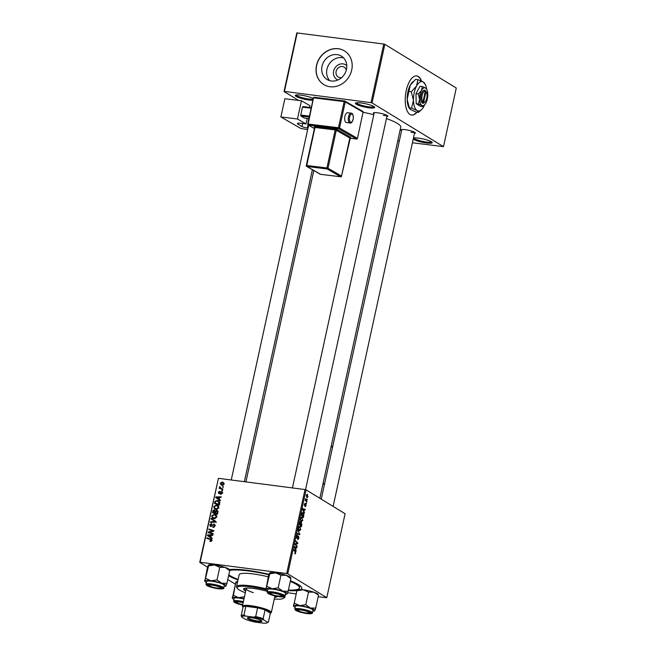 <?xml version="1.0" encoding="UTF-8"?>
<svg xmlns="http://www.w3.org/2000/svg" width="656" height="656" viewBox="0 0 656 656"><rect width="100%" height="100%" fill="white"/><g stroke="black" fill="none" stroke-linecap="round" stroke-linejoin="round"><path stroke-width="0.98" d="M312.912 100.245A9.873 1.706 12.3 0 1 308.886 99.999A9.873 1.706 12.3 0 1 298.841 97.646A9.873 1.706 12.3 0 1 295.479 95.21A9.873 1.706 12.3 0 1 300.948 95.145A9.873 1.706 12.3 0 1 313.297 98.474M296.25 94.972A9.053 1.566 -167.7 0 0 308.73 99.007A9.053 1.566 -167.7 0 0 313.15 99.146M361.103 102.959A9.873 1.706 12.3 0 1 374.633 107.166A9.873 1.706 12.3 0 1 369.041 107.814A9.873 1.706 12.3 0 1 358.996 105.46A9.873 1.706 12.3 0 1 355.634 103.025A9.873 1.706 12.3 0 1 361.103 102.959M356.397 102.787A9.053 1.566 -167.7 0 0 368.885 106.821A9.053 1.566 -167.7 0 0 374.035 106.633M413.436 138.104A9.873 1.706 12.3 0 1 418.635 138.162A9.873 1.706 12.3 0 1 432.165 142.368A9.873 1.706 12.3 0 1 426.572 143.016A9.873 1.706 12.3 0 1 413.231 139.031M413.936 137.99A9.053 1.566 -167.7 0 0 426.416 142.024A9.053 1.566 -167.7 0 0 431.574 141.835M421.611 81.147A19.754 8.659 97.4 0 0 416.708 75.907A19.754 8.659 97.4 0 0 406.228 90.635A19.754 8.659 97.4 0 0 411.624 115.079A19.754 8.659 97.4 0 0 417.003 112.176M421.275 81A19.754 8.659 97.4 0 0 416.56 75.891M329.763 80.672A13.71 12.095 121.5 0 1 326.959 69.241A13.71 12.095 121.5 0 1 343.654 57.958M346.778 65.625A8.544 7.536 -58.5 0 0 339.111 64.436A8.544 7.536 -58.5 0 0 333.642 71.102A8.544 7.536 -58.5 0 0 338.004 79.966M346.327 69.971A5.765 5.084 -58.5 0 0 344.261 67.183A5.765 5.084 -58.5 0 0 336.118 71.43A5.765 5.084 -58.5 0 0 338.242 77.006A5.765 5.084 -58.5 0 0 341.669 77.58M346.466 69.388A13.71 12.095 -58.5 0 0 341.399 56.113A13.71 12.095 -58.5 0 0 322.022 66.215A13.71 12.095 -58.5 0 0 327.09 79.499A13.71 12.095 -58.5 0 0 346.466 69.388M351.714 70.012A19.754 17.425 -58.5 0 0 344.416 50.873A19.754 17.425 -58.5 0 0 316.504 65.436A19.754 17.425 -58.5 0 0 323.802 84.575A19.754 17.425 -58.5 0 0 351.714 70.012M344.482 50.914A19.754 17.425 -58.5 0 0 316.635 65.518A19.754 17.425 -58.5 0 0 323.867 84.616M401.579 130.659A7.405 1.279 12.3 0 1 401.062 129.716A7.405 1.279 12.3 0 1 405.162 129.667A7.405 1.279 12.3 0 1 415.314 132.824A7.405 1.279 12.3 0 1 414.444 133.463M410.959 132.315A6.585 1.14 -167.7 0 0 414.608 132.266M374.01 113.783A7.405 1.279 12.3 0 1 373.485 112.848A7.405 1.279 12.3 0 1 377.585 112.799A7.405 1.279 12.3 0 1 387.737 115.948A7.405 1.279 12.3 0 1 386.876 116.596M383.383 115.44A6.585 1.14 -167.7 0 0 387.032 115.399M229.362 569.531A39.499 6.822 12.3 0 1 247.386 570.326A39.499 6.822 12.3 0 1 268.993 574.344M290.411 580.814A39.499 6.822 12.3 0 1 301.514 587.153A39.499 6.822 12.3 0 1 300.915 589.539M296.807 590.58A39.499 6.822 12.3 0 1 288.271 590.63M306.91 501.463L306.787 502.045L305.253 500.331L305.663 498.593L306.91 501.463L306.172 501.364M306.549 503.127L306.426 503.701L306.188 503.078M303.753 515.96L303.392 517.6L301.284 515.247L301.768 513.172L302.949 512.516L303.892 515.034L303.449 515.919M302.834 520.323L301.416 521.618L300.563 520.233L300.571 518.371L302.014 517.084L302.531 520.282M300.825 529.54L299.407 530.827L298.554 529.441L298.562 527.588L300.005 526.301L300.522 529.499M297.521 535.952L296.865 536.756L296.988 537.92L298.587 536.28L298.882 538.437L297.726 539.675L298.619 538.232L298.48 536.87L296.873 538.502L296.602 536.575L297.676 535.403L297.57 535.993L296.832 535.845M298.48 536.87L297.775 536.838M296.569 538.035L297.521 538.158L296.873 538.502M296.528 537.854L297.242 537.83M294.938 553.885L295.167 551.835L293.667 550.171L293.798 549.58L295.348 551.311L295.692 553.065L295.102 553.943M294.806 553.254L295.43 552.86M318.201 596.73L326.778 597.69L345.089 513.73L306.073 489.86L287.763 573.811L286.697 573.516L305.007 489.565L306.073 489.86M326.778 597.69L287.763 573.811M296.184 550.679L296.045 551.302L294.29 547.309L294.446 546.604L296.93 547.26L296.799 547.842L296.127 547.637L295.7 549.613L296.184 550.679L295.749 550.622M297.176 546.104L297.053 546.686L294.946 544.324L295.077 543.717L297.389 543.332L295.594 541.364L295.717 540.774L297.824 543.127L297.693 543.734L295.389 544.136L297.176 546.104L296.446 546.013M299.833 533.918L299.677 534.656L297.176 534.091L297.299 533.508L299.448 533.992L298.045 530.081L299.382 533.861M301.867 524.595L301.383 526.817L299.275 524.464L299.792 522.299L300.481 521.856L300.874 522.963L301.498 522.561L301.571 524.554M299.792 522.299L300.169 521.815M300.612 522.93L301.235 522.529M304.458 512.73L304.318 513.353L302.564 509.368L302.719 508.662L305.196 509.318L305.073 509.892L304.4 509.696L303.974 511.664L304.458 512.73L304.023 512.672M305.163 506.686L305.737 504.587L304.581 505.76L304.359 504.259L305.155 503.259L304.663 505.161L305.844 503.997L306.032 505.661L305.319 506.744M305.229 506.071L305.827 505.505M305.737 504.587L305.188 504.571M305.065 503.849L304.335 504.382M307.393 499.241L307.27 499.815L307.033 499.191M307.992 496.666L307.024 497.625L306.352 495.141L307.344 494.23L307.754 496.633M217.669 510.934L216.619 510.294L217.866 512.098L217.382 514.312L212.454 512.713L213.011 510.532L214.348 509.925L215.43 510.852L217.202 510.491M219.826 502.553L219.391 505.104L214.463 503.496L214.988 501.414L217.284 500.454L218.637 500.913L219.826 502.553M219.071 493.656L218.276 492.312L219.694 491.147L218.735 492.394L219.432 493.05L221.285 491.647L222.064 493.148L220.506 494.362L221.605 493.058L221.195 492.23L218.669 493.525M222.023 493.32L221.195 492.23M218.735 492.394L219.785 493.476M221.843 490.401L222.548 490.631L222.425 491.205L221.712 490.991L221.843 490.401L222.507 490.803M221.482 488.474L222.909 488.958L222.786 489.54L219.202 488.376L219.325 487.793L220.063 488.039L219.653 486.621L220.572 488.08L222.835 489.294M211.568 539.609L210.592 539.011L211.732 540.552L209.895 541.43L209.953 540.839L211.142 540.437L210.338 539.552L206.845 538.42L206.976 537.83L211.207 539.281M211.675 540.765L210.338 539.552M210.929 537.313L212.183 538.174L212.044 538.797L207.468 535.558L207.624 534.853L212.929 534.763L212.798 535.337L211.355 535.345L210.929 537.313M207.55 567.161L199.736 562.381L218.44 478.322L200.137 562.274L286.697 573.516M218.44 478.322L305.007 489.565M222.113 482.053L223.196 482.414L224.032 484.153L222.245 485.333L221.088 484.948L220.26 483.201L222.113 482.053L223.762 482.923M222.696 486.506L223.393 486.736L223.27 487.318L222.564 487.096L222.696 486.506L223.36 486.916M211.224 518.33L215.832 521.422L215.676 522.16L210.355 522.34L210.478 521.758L215.037 521.602L211.093 518.953L211.224 518.33M214.742 524.57L213.79 523.996L214.922 525.932L212.806 527.416L214.332 525.809L213.717 524.579L210.765 526.563L209.74 524.833L211.585 523.406L211.626 524.005L210.338 524.931L210.863 525.981L214.332 524.177M215.324 525.481L213.717 524.579M210.765 526.563L210.232 526.383M210.174 532.606L213.175 533.607L213.052 534.189L208.124 532.574L208.255 531.967L212.962 530.95L208.772 529.605L208.895 529.023L213.823 530.63L213.692 531.237L208.993 532.27L213.102 533.951M219.202 499.372L220.457 500.233L220.318 500.856L215.742 497.609L215.898 496.912L221.195 496.813L221.072 497.396L219.629 497.396L219.202 499.372M216.414 505.005L217.718 505.448L218.866 507.81L216.234 509.425L214.791 508.958L213.708 506.629L216.414 505.005L218.333 505.948M214.405 514.222L215.709 514.665L216.857 517.026L214.225 518.642L212.782 518.174L211.699 515.846L214.405 514.222L216.324 515.165M235.127 584.037L227.78 579.543M287.631 592.762L295.84 593.828M412.419 142.77L443.489 146.649L456.264 88.035L384.842 44.337L372.067 102.943L371.001 102.648L383.785 44.042L384.842 44.337M443.489 146.649L372.067 102.943M298.595 100.425L284.04 91.52L296.815 32.907L383.785 44.042M297.217 32.8L284.442 91.405L371.001 102.648M397.757 140.868L399.315 141.073M319.833 498.281L400.75 127.149A37.859 6.535 -167.7 0 0 386.433 118.588M373.797 114.767A37.859 6.535 -167.7 0 0 363.137 112.266L363.03 112.299M238.005 579.978A39.499 6.822 12.3 0 1 228.6 575.788M221.835 485.251L221.548 484.546M220.703 483.464L220.26 483.201M222.753 482.873L223.434 482.865M223.975 484.341L221.982 482.636L220.719 483.283L222.835 485.325M221.318 484.407L222.31 484.751L223.565 484.087M223.122 485.243L222.31 484.751M211.371 522.299L210.478 521.758M215.709 522.004L215.037 521.602M216.365 522.414L211.093 518.953M212.413 519.765L212.536 519.208M213.758 527.375L212.872 526.834M213.831 527.35L213.036 526.858M214.233 527.137L213.659 526.784M214.865 526.145L214.332 525.809M211.076 526.571L211.011 526.145M210.297 525.177L209.74 524.833M211.921 526.161L211.363 525.825M214.34 524.882L214.856 524.784M209.518 533.033L208.255 531.967M213.503 531.278L212.962 530.95M210.166 530.073L208.895 529.023M210.215 529.835L213.749 530.983M211.494 533.418L208.993 532.27M212.068 538.691L207.468 535.558M208.797 536.37L208.903 535.862M208.485 535.378L207.624 534.853M209.043 535.952L210.396 536.92L210.74 535.345L208.091 535.362L208.846 535.821M210.945 537.256L210.396 536.92M211.281 535.681L210.74 535.345M211.011 541.487L209.953 540.839M211.158 541.421L210.387 540.954M208.247 538.871L206.976 537.83M208.296 538.642L211.65 539.732M220.596 488.835L219.325 487.793M220.646 488.605L220.063 488.039M221.392 488.851L220.752 487.81M219.998 487.342L219.432 486.998M220.17 486.941L219.653 486.621M220.572 488.08L222.802 489.286M221.293 494.255L220.49 493.763M218.71 492.582L218.276 492.312M219.924 493.353L219.432 493.05M221.154 492.23L220.539 491.852M221.859 492.656L222.605 492.459M220.342 500.741L215.742 497.609M217.07 498.421L217.177 497.912M216.751 497.428L215.898 496.912M217.316 498.011L218.669 498.97L219.014 497.404L216.365 497.412L217.12 497.871M219.219 499.306L218.669 498.97M219.555 497.732L219.014 497.404M215.504 501.733L214.988 501.414M217.956 501.241L218.612 501.266L217.284 500.454M218.612 501.266L219.268 501.405M219.785 502.332L217.128 501.028L215.594 501.545L215.168 503.103L218.94 504.325L218.317 501.43M215.168 503.103L219.44 504.874M219.489 504.661L218.94 504.325M219.653 503.923L219.104 503.587M215.537 509.286L214.127 508.375M215.447 509.179L215.037 508.367M214.274 506.973L213.708 506.629M217.038 505.792L217.735 505.817M218.85 506.883L216.234 505.579L214.307 506.727L214.619 507.974L216.841 509.441M214.619 507.974L216.382 508.859L218.276 507.695L217.374 505.973M217.243 509.384L216.382 508.859M218.817 508.023L218.276 507.695M213.52 510.844L213.011 510.532M214.34 511.344L215.668 510.729M216.751 511.655L217.94 511.098M217.833 512.238L216.48 510.868L215.266 513L217.431 514.083M215.652 511.377L214.241 510.499L213.159 512.32L216.045 513.476M213.159 512.32L214.692 512.812L214.889 510.917L214.241 510.499M216.013 513.623L214.692 512.812M215.266 513L216.931 513.541L217.267 511.893M217.48 513.878L216.931 513.541M218.169 511.803L216.48 510.868M213.528 518.494L212.118 517.592M213.438 518.396L213.028 517.584M212.265 516.19L211.699 515.846M215.029 515.009L215.726 515.034M216.841 516.1L214.225 514.796L212.298 515.944L212.61 517.19L214.832 518.658M212.61 517.19L214.373 518.068L216.267 516.912L215.365 515.181M215.234 518.601L214.373 518.068M216.808 517.24L216.267 516.912M294.372 546.932L296.93 547.26M295.282 549.556L295.7 549.613M294.979 547.94L295.495 549.129L295.84 547.555L294.601 547.194L294.979 547.94L294.544 547.883M295.069 549.072L295.495 549.129M294.601 551.212L295.348 551.311M297.086 543.037L297.824 543.127M296.012 543.521L297.693 543.734M295.028 543.939L296.11 544.078M297.799 536.788L298.324 536.854M297.266 535.345L297.676 535.403M296.824 535.862L297.332 535.927M297.258 533.713L299.448 533.992M298.48 529.056L299.759 530.343L298.841 530.22M298.808 530.163L300.563 529.335L299.858 526.858L298.898 526.678M298.529 527.727L298.824 529.097M299.858 526.858L298.824 527.768M299.349 524.119L300.309 524.89L300.62 522.955L299.776 522.34M299.571 524.792L300.309 524.89M299.562 523.127L299.644 524.152M300.366 522.438L299.866 523.168M299.767 522.365L300.202 522.414M299.817 525.071L301.268 525.956L301.366 523.135L300.62 523.012M300.53 525.866L301.268 525.956M300.522 523.906L300.555 525.161M301.366 523.135L300.817 523.939M300.628 523.037L301.178 523.111M300.489 519.839L301.768 521.126L300.85 521.003M300.817 520.946L302.572 520.118L301.867 517.641L300.907 517.461M300.538 518.519L300.833 519.88M301.867 517.641L300.833 518.552M302.646 508.982L305.196 509.318M303.556 511.606L303.974 511.664M303.252 509.999L303.769 511.18L304.113 509.614L302.875 509.245L303.252 509.999L302.818 509.942M303.343 511.131L303.769 511.18M301.653 514.935L303.277 516.739L302.81 513.082L301.358 514.903M302.539 516.649L303.277 516.739M301.711 513.353L302.81 513.082M307.221 494.804L306.557 495.296L307.123 497.035L307.787 496.526L307.221 494.804L306.319 495.272M306.475 496.945L307.787 496.526M411.476 115.054A19.754 8.659 97.4 0 0 416.716 112.135M274.643 597.362A17.286 2.985 -167.7 0 0 277.381 596.386L277.381 596.386M267.353 591.368A17.286 2.985 -167.7 0 0 253.552 588.457A17.286 2.985 -167.7 0 0 243.606 589.022A17.286 2.985 -167.7 0 0 245.697 591.056M274.815 596.575A17.286 2.985 -167.7 0 0 276.717 596.263M266.582 589.924A23.87 4.116 -167.7 0 0 250.904 586.841A23.87 4.116 -167.7 0 0 237.382 588.407A23.87 4.116 -167.7 0 0 245.336 592.704M237.382 588.407L236.759 587.464A24.69 4.264 12.3 0 1 236.545 586.653A24.69 4.264 12.3 0 1 250.748 585.849A24.69 4.264 12.3 0 1 265.778 588.735M268.288 576.837A24.69 4.264 -167.7 0 0 253.339 573.967A24.69 4.264 -167.7 0 0 239.137 574.771L236.545 586.653M268.845 574.754A37.031 6.396 -167.7 0 0 248.378 570.933A37.031 6.396 -167.7 0 0 229.707 570.49M228.813 574.779A37.031 6.396 -167.7 0 0 238.12 579.428M253.355 592.63A14.817 2.558 12.3 0 1 246.197 588.76A14.817 2.558 12.3 0 1 247.697 588.014M288.402 590.047A37.031 6.396 -167.7 0 0 299.439 587.924A37.031 6.396 -167.7 0 0 290.288 581.396M284.622 596.443A24.69 4.264 12.3 0 1 284.786 597.173A24.69 4.264 12.3 0 1 284.261 597.821L283.302 598.42A23.87 4.116 -167.7 0 0 283.499 596.862M274.282 599.018A23.87 4.116 -167.7 0 0 283.302 598.42M243.852 588.662A17.286 2.985 -167.7 0 0 245.869 590.261M217.046 588.047A5.765 0.992 -167.7 0 0 220.236 588.014A5.765 0.992 -167.7 0 0 218.276 586.595A5.765 0.992 -167.7 0 0 212.421 585.218A5.765 0.992 -167.7 0 0 209.157 585.595A5.765 0.992 -167.7 0 0 217.046 588.047M221.203 587.415A6.585 1.14 12.3 0 1 221.195 587.415L220.236 588.014M209.157 585.595L208.534 584.652A6.585 1.14 12.3 0 1 208.526 584.652A6.585 1.14 -167.7 0 0 209.043 585.078M233.938 599.42A10.865 1.878 12.3 0 1 233.323 599.084A10.865 1.878 12.3 0 1 232.486 598.379A10.865 1.878 12.3 0 1 232.437 597.911L235.889 582.077L233.397 595.328L232.437 597.911L232.175 597.272M242.679 604.889A7.405 1.279 12.3 0 1 235.709 602.651A7.405 1.279 12.3 0 1 235.233 601.732A7.405 1.279 12.3 0 1 243.22 602.405M243.155 602.684A5.765 0.992 -167.7 0 0 239.998 602.093A5.765 0.992 -167.7 0 0 236.734 602.47L236.111 601.527A6.585 1.14 12.3 0 1 236.103 601.519A6.585 1.14 -167.7 0 0 236.611 601.954M235.889 582.077L236.152 582.717L237.497 582.274M244.581 596.78L238.636 597.665L233.397 595.328M236.078 581.897L235.996 581.954A10.865 1.878 12.3 0 1 236.078 581.897A10.865 1.878 12.3 0 1 237.652 581.569M243.975 598.953A9.053 1.566 -167.7 0 0 234.159 598.411L233.569 601.101A9.053 1.566 12.3 0 1 243.384 601.65M232.437 597.911A10.865 1.878 12.3 0 1 238.636 597.665A10.865 1.878 12.3 0 1 244.04 598.649M236.734 602.47A5.765 0.992 -167.7 0 0 242.736 604.611M207.345 567.793L208.313 565.201L208.575 565.849L204.861 581.044L207.345 567.793M206.361 582.553A10.865 1.878 12.3 0 1 204.91 581.511A10.865 1.878 12.3 0 1 204.861 581.044A10.865 1.878 12.3 0 1 211.06 580.798A10.865 1.878 -167.7 0 1 221.63 583.217A10.865 1.878 12.3 0 1 225.106 584.726A10.865 1.878 12.3 0 1 225.992 585.89L226.96 583.299L221.63 583.217L217.005 579.904L211.06 580.798L205.828 578.453M221.334 587.489A7.405 1.279 12.3 0 1 221.908 587.965A7.405 1.279 12.3 0 1 216.742 588.317A7.405 1.279 12.3 0 1 208.132 585.775A7.405 1.279 12.3 0 1 207.657 584.865A7.405 1.279 12.3 0 1 213.979 585.177A7.405 1.279 12.3 0 1 221.334 587.489M223.491 584.512A9.053 1.566 -167.7 0 0 213.725 581.536A9.053 1.566 -167.7 0 0 206.583 581.536L205.992 584.234A9.053 1.566 12.3 0 1 213.143 584.234A9.053 1.566 12.3 0 1 222.909 587.21A9.053 1.566 12.3 0 1 223.68 588.088L224.27 585.398A9.053 1.566 -167.7 0 0 223.491 584.512M208.313 565.201L208.575 565.849L214.512 564.955L219.752 567.301L225.082 567.383L229.707 570.695L226.96 583.299M219.752 567.301L217.005 579.904M229.707 570.695L229.444 570.048M225.992 585.89L225.73 585.242L225.992 585.89A10.865 1.878 12.3 0 1 225.803 586.062A10.865 1.878 12.3 0 1 224.049 586.407M204.861 581.044L204.598 580.396M208.444 565.07A10.865 1.878 12.3 0 1 208.501 565.029A10.865 1.878 12.3 0 1 214.512 564.955A10.865 1.878 12.3 0 1 225.082 567.383A10.865 1.878 12.3 0 1 229.395 569.58L229.641 569.941M273.601 593.163A5.765 0.992 -167.7 0 0 270.338 593.541A5.765 0.992 -167.7 0 0 278.234 595.992A5.765 0.992 -167.7 0 0 281.424 595.96A5.765 0.992 -167.7 0 0 279.456 594.533A5.765 0.992 -167.7 0 0 273.601 593.163M270.338 593.541L269.714 592.598A6.585 1.14 12.3 0 1 269.706 592.589A6.585 1.14 -167.7 0 0 270.223 593.024M282.383 595.361A6.585 1.14 12.3 0 1 282.375 595.361L281.424 595.96M301.178 610.039A5.765 0.992 -167.7 0 0 297.914 610.416A5.765 0.992 -167.7 0 0 305.803 612.868A5.765 0.992 -167.7 0 0 308.992 612.827A5.765 0.992 -167.7 0 0 307.033 611.408A5.765 0.992 -167.7 0 0 301.178 610.039M297.914 610.416L297.291 609.473A6.585 1.14 12.3 0 1 297.283 609.465A6.585 1.14 -167.7 0 0 297.799 609.9M309.96 612.228A6.585 1.14 12.3 0 1 309.952 612.237L308.992 612.827M297.07 590.023L293.617 605.857L297.07 590.023L297.332 590.662L303.269 589.769L308.509 592.114L313.839 592.196A10.865 1.878 12.3 0 1 317.315 593.696A10.865 1.878 12.3 0 1 318.152 594.402L318.398 594.762M297.201 589.883A10.865 1.878 12.3 0 1 297.258 589.842A10.865 1.878 12.3 0 1 303.269 589.769A10.865 1.878 12.3 0 1 313.839 592.196L318.201 594.869M295.118 607.366A10.865 1.878 12.3 0 1 294.503 607.03A10.865 1.878 12.3 0 1 293.667 606.324A10.865 1.878 12.3 0 1 293.617 605.857L293.355 605.217M296.889 610.597A7.405 1.279 12.3 0 1 296.414 609.678A7.405 1.279 12.3 0 1 302.736 609.99A7.405 1.279 12.3 0 1 310.091 612.31A7.405 1.279 12.3 0 1 310.665 612.786A7.405 1.279 12.3 0 1 305.499 613.13A7.405 1.279 12.3 0 1 296.889 610.597M312.436 612.901L313.027 610.211A9.053 1.566 -167.7 0 0 312.248 609.334A9.053 1.566 -167.7 0 0 302.482 606.357A9.053 1.566 -167.7 0 0 295.339 606.357L294.749 609.047A9.053 1.566 12.3 0 1 301.899 609.047A9.053 1.566 12.3 0 1 311.666 612.023A9.053 1.566 12.3 0 1 312.436 612.901C312.748 613.253 312.084 613.549 310.444 613.786C304.687 613.491 299.776 612.368 295.708 610.408L294.749 609.047M308.509 592.114L305.762 604.725L299.817 605.611L294.585 603.274M318.463 595.509L315.716 608.12L310.386 608.038L305.762 604.725M293.617 605.857A10.865 1.878 12.3 0 1 299.817 605.611A10.865 1.878 12.3 0 1 310.386 608.038A10.865 1.878 12.3 0 1 314.749 610.703L314.486 610.064L314.749 610.703L315.716 608.12M314.749 610.703A10.865 1.878 12.3 0 1 314.56 610.884A10.865 1.878 12.3 0 1 312.805 611.228M268.525 575.738L269.493 573.147L269.755 573.787L266.041 588.99L268.525 575.738M267.541 590.49A10.865 1.878 12.3 0 1 266.09 589.457A10.865 1.878 12.3 0 1 266.041 588.99A10.865 1.878 12.3 0 1 272.24 588.744A10.865 1.878 -167.7 0 1 282.81 591.163A10.865 1.878 12.3 0 1 286.287 592.663A10.865 1.878 12.3 0 1 287.172 593.836L288.14 591.245L282.81 591.163L278.185 587.85L272.24 588.744L267.008 586.398M282.515 595.435A7.405 1.279 12.3 0 1 283.089 595.91A7.405 1.279 12.3 0 1 277.923 596.255A7.405 1.279 12.3 0 1 269.313 593.721A7.405 1.279 12.3 0 1 268.837 592.803A7.405 1.279 12.3 0 1 275.159 593.114A7.405 1.279 12.3 0 1 282.515 595.435M284.679 592.458A9.053 1.566 -167.7 0 0 274.913 589.482A9.053 1.566 -167.7 0 0 267.763 589.482L267.172 592.171A9.053 1.566 12.3 0 1 274.323 592.179A9.053 1.566 12.3 0 1 284.089 595.148A9.053 1.566 12.3 0 1 284.868 596.033L285.45 593.336A9.053 1.566 -167.7 0 0 284.679 592.458M269.493 573.147L269.755 573.787L275.692 572.901L280.932 575.246L286.262 575.32L290.887 578.641L288.14 591.245M280.932 575.246L278.185 587.85M290.887 578.641L290.624 577.993M287.172 593.836L286.91 593.188L287.172 593.836A10.865 1.878 12.3 0 1 286.984 594.008A10.865 1.878 12.3 0 1 285.229 594.352M266.041 588.99L265.778 588.342M269.682 572.967L269.6 573.024A10.865 1.878 12.3 0 1 269.682 572.967A10.865 1.878 12.3 0 1 275.692 572.901A10.865 1.878 12.3 0 1 286.262 575.32A10.865 1.878 12.3 0 1 290.575 577.526L290.821 577.887M261.301 620.502A7.487 1.296 12.3 0 1 261.875 620.986A7.487 1.296 12.3 0 1 256.652 621.33A7.487 1.296 12.3 0 1 247.952 618.772A7.487 1.296 12.3 0 1 247.468 617.845A7.487 1.296 12.3 0 1 253.856 618.157A7.487 1.296 12.3 0 1 261.301 620.502M247.886 617.69A6.995 1.205 -167.7 0 0 248.493 618.354A6.995 1.205 -167.7 0 0 255.971 620.633A6.995 1.205 -167.7 0 0 261.555 620.674M253.749 617.132L255.709 616.566A13.989 2.419 12.3 0 1 263.154 618.657L265.057 609.941L270.346 613.18A13.989 2.419 -167.7 0 0 269.165 611.753A13.989 2.419 -167.7 0 0 265.057 609.941A13.989 2.419 -167.7 0 0 257.603 607.858A13.989 2.419 -167.7 0 0 245.869 606.333A13.989 2.419 -167.7 0 0 243.048 607.087L241.146 615.795A13.989 2.419 12.3 0 1 243.966 615.049L245.582 616.066A13.169 2.271 -167.7 0 0 241.777 617.083L245.459 619.33A13.169 2.271 -167.7 0 0 255.496 622.142L263.671 623.2A13.169 2.271 -167.7 0 0 267.205 622.782A13.169 2.271 -167.7 0 0 267.468 622.191L263.786 619.936A13.169 2.271 -167.7 0 0 253.749 617.132L245.582 616.066M242.982 607.366L242.523 606.669A14.817 2.558 12.3 0 1 242.392 606.185A14.817 2.558 12.3 0 1 254.093 606.185A14.817 2.558 12.3 0 1 270.075 611.056A14.817 2.558 12.3 0 1 271.338 612.491A14.817 2.558 12.3 0 1 271.026 612.884L270.313 613.327M255.709 616.566L257.603 607.858L245.869 606.333L243.966 615.049M263.154 618.657L263.786 619.936M267.468 622.191L268.443 621.888A13.989 2.419 12.3 0 1 268.165 622.191L267.205 622.782M270.346 613.18L268.443 621.888M241.777 617.083L241.146 615.795M344.884 116.399A4.936 2.321 97 0 0 346.425 122.533L350.033 122.975A4.936 2.321 -83 0 1 348.492 116.834A4.936 2.321 -83 0 1 351.231 113.168L347.623 112.725A4.936 2.321 97 0 0 344.884 116.399M301.448 100.77L297.48 118.99L280.883 116.965L284.852 98.744L301.448 100.77L310.001 105.706L309.632 107.379M307.221 118.465L306.032 123.927L297.48 118.99M309.238 117.088L300.924 116.071L304.482 118.129L308.894 118.662M300.924 116.071L300.735 115.071L309.443 116.137M311.174 108.215L302.465 107.158L300.735 115.071M302.465 107.158L302.99 106.567L311.313 107.584M306.032 123.927L300.981 123.303A6.585 1.14 12.3 0 0 297.398 123.549A6.585 1.14 12.3 0 0 298.054 124.246L301.981 126.51L302.629 123.508M307.639 129.626L300.842 128.478L280.883 116.965M231.248 479.987L307.943 128.24A6.585 1.14 12.3 0 1 308.09 128.068L307.369 127.977A4.116 0.713 12.3 0 1 301.981 126.51M308.09 128.068L308.689 125.288M425.301 91.135L422.907 102.106L421.988 102.861L422.661 103.222A6.585 2.886 97.4 0 0 424.358 102.615L425.006 101.975A5.765 2.526 97.4 0 0 426.941 97.154A5.765 2.526 97.4 0 0 426.302 91.996A5.765 2.526 97.4 0 0 425.965 91.537L424.752 90.192L425.301 91.135A5.765 2.526 97.4 0 0 422.12 95.407A5.765 2.526 97.4 0 0 422.907 102.106M424.744 90.241A6.585 2.886 97.4 0 0 421.054 95.112A6.585 2.886 97.4 0 0 422.005 102.812M426.457 89.142L425.605 88.019L422.251 86.567L421.505 90.446L418.257 93.997L419.602 99.163L418.454 103.992L421.8 105.444L422.653 106.567L424.432 104.976M422.653 106.567L420.381 106.272L416.183 103.697L415.978 93.701L419.979 86.272L422.251 86.567M418.257 93.997L415.978 93.701M418.454 103.992L416.183 103.697M426.367 88.691L426.638 89.142A9.053 3.969 97.4 0 0 425.605 88.019A9.053 3.969 97.4 0 0 421.505 90.446A9.053 3.969 97.4 0 0 419.602 99.163A9.053 3.969 97.4 0 0 421.8 105.444A9.053 3.969 97.4 0 0 424.604 104.821A9.053 3.969 97.4 0 0 425.9 103.017A9.053 3.969 97.4 0 0 427.802 94.3A9.053 3.969 97.4 0 0 426.638 89.142A14.817 6.494 97.4 0 0 424.99 83.853A14.817 6.494 97.4 0 0 423.292 82.016A14.817 6.494 97.4 0 0 416.585 85.993A14.817 6.494 97.4 0 0 413.477 100.245A14.817 6.494 97.4 0 0 417.077 110.528A14.817 6.494 97.4 0 0 421.652 109.503A14.817 6.494 97.4 0 0 423.784 106.559A14.817 6.494 97.4 0 0 424.612 104.804M424.686 83.853L423.292 82.016L417.815 79.647L416.585 85.993L411.263 91.799L413.477 100.245L411.591 108.158L417.077 110.528L418.471 112.365L421.652 109.503M418.471 112.365L416.24 112.078L410.763 109.708L409.369 107.871L407.163 99.425L410.271 85.173L415.584 79.36L417.815 79.647M411.263 91.799L409.041 91.512M411.591 108.158L409.369 107.871L409.508 108.609L409.065 107.871A14.817 6.494 97.4 0 1 407.163 99.425A14.817 6.494 97.4 0 1 410.271 85.173A14.817 6.494 97.4 0 1 412.403 82.221L413.075 81.557M426.302 91.996L425.834 91.209A6.585 2.886 97.4 0 0 425.408 90.643M422.661 103.222L423.571 102.516L425.965 91.537M423.571 102.516A5.765 2.526 97.4 0 0 425.006 101.975M424.924 90.536L425.416 90.594M214.594 522.192L213.659 521.618M215.422 521.807L214.102 520.995M212.675 525.243L212.118 524.898M211.027 531.877L210.355 531.467M212.544 531.516L211.888 531.114M220.309 492.894L219.867 492.623M215.307 502.447L214.766 502.111M213.307 511.623L212.765 511.295M215.439 512.213L214.897 511.877M217.718 512.795L217.169 512.467M295.143 544.554L295.897 544.652M297.422 537.518L297.84 537.567M297.275 533.623L298.8 533.82M305.54 500.659L306.303 500.758M243.261 602.208A8.561 1.476 -167.7 0 0 235.553 601.191A8.561 1.476 -167.7 0 0 234.684 602.52A8.561 1.476 -167.7 0 0 242.638 605.086L236.455 603.364L234.528 602.462L233.569 601.101M222.368 587.628A8.561 1.476 -167.7 0 0 211.298 584.529A8.561 1.476 -167.7 0 0 207.107 585.644A8.561 1.476 -167.7 0 0 218.177 588.735A8.561 1.476 -167.7 0 0 222.368 587.628M295.864 610.457A8.561 1.476 -167.7 0 0 306.934 613.557A8.561 1.476 -167.7 0 0 311.124 612.442A8.561 1.476 -167.7 0 0 300.054 609.35A8.561 1.476 -167.7 0 0 295.864 610.457M283.548 595.566A8.561 1.476 -167.7 0 0 272.478 592.475A8.561 1.476 -167.7 0 0 268.288 593.59A8.561 1.476 -167.7 0 0 279.358 596.681A8.561 1.476 -167.7 0 0 283.548 595.566M349.574 117.129A4.116 1.927 97 0 0 350.493 122.123A4.116 1.927 97 0 0 353.133 119.187A4.116 1.927 97 0 0 352.215 114.201A4.116 1.927 97 0 0 349.574 117.129M356.675 138.998L349.886 138.219L356.47 139.006L338.652 128.732L308.345 125.034L314.347 128.494M314.445 126.911L314.093 126.706A0.82 0.713 120 0 1 314.331 126.788L315.003 127.469L306.721 165.484L326.918 167.952L335.208 129.937L315.003 127.469L314.823 126.469L314.093 126.706M314.823 126.469L337.176 129.527L350.722 137.334L350.329 137.604M308.033 124.902L307.369 127.977M298.291 123.189L298.054 124.246M313.494 98.015L308.164 124.033L338.463 127.731L344.162 101.598L313.863 97.9L314.322 97.285L344.539 100.991M362.514 111.29A0.82 0.713 120 0 1 363.063 112.168L357.446 138.391L363.063 112.168L345.245 101.893L339.546 128.027L357.364 138.301A0.82 0.713 120 0 1 356.47 139.006L356.536 139.031A0.82 0.82 0 0 0 357.446 138.391L357.323 138.441M350.722 137.334A0.82 0.713 120 0 0 349.828 138.039L336.282 130.224L328 168.248L341.538 176.054L349.796 138.17M320.013 174.045A0.82 0.713 -60 0 0 320.44 174.291L340.644 176.759L327.098 168.945L306.901 166.485L320.595 174.316M314.642 127.584L306.27 165.517A0.82 0.82 0 0 0 306.664 166.403A0.82 0.713 -60 0 0 306.901 166.485L306.352 165.599A0.82 0.713 -60 0 0 306.664 166.403L320.202 174.217A0.82 0.82 0 0 0 320.513 174.316L340.718 176.784A0.82 0.82 0 0 0 341.62 176.144L341.538 176.054A0.82 0.713 -60 0 1 340.644 176.759L340.849 176.751M349.919 137.547L350.419 137.571L341.497 176.185M327.098 168.945A0.82 0.713 -60 0 0 328 168.248L326.918 167.952L327.098 168.945M335.027 128.937L335.208 129.937L336.282 130.224A0.82 0.713 120 0 1 337.176 129.527M338.652 128.732A0.82 0.713 -60 0 0 339.546 128.027L338.463 127.731L338.652 128.732M363.145 112.258A0.82 0.82 0 0 0 362.752 111.364L344.933 101.09A0.82 0.82 0 0 0 344.621 100.983L344.162 101.598L345.245 101.893A0.82 0.713 -60 0 0 344.695 101.008L314.322 97.285A0.82 0.82 0 0 0 313.412 97.933L307.713 124.066L308.345 125.034A0.82 0.713 -60 0 1 307.795 124.156L307.713 124.066A0.82 0.82 0 0 0 308.107 124.952L314.331 128.543M324.408 484.628L323.006 483.718M332.526 447.384L331.124 446.465M245.91 481.889L313.798 170.519M222.901 482.955L224.229 483.767M210.879 539.773L212.2 540.585M221.392 492.295L222.712 493.099M218.948 493.017L220.268 493.82M214.61 510.622L215.931 511.434M298.398 536.846L297.808 536.764M297.053 537.945L296.528 537.879M302.564 512.984L301.891 512.902M307.033 494.739L306.5 494.665M307.303 497.1L306.491 496.994M299.439 587.924L299.948 585.603M284.786 597.173L285.409 594.344M244.352 481.684L312.379 169.699M205.992 584.234L206.952 585.587C210.207 587.243 214.602 588.358 220.129 588.94C223.22 588.85 224.401 588.563 223.68 588.088M374.256 112.643L292.428 487.933M387.122 115.448L305.524 489.704M321.243 499.142L401.833 129.519M333.133 506.416L414.699 132.323M267.172 592.171L268.132 593.532C271.387 595.189 275.782 596.304 281.309 596.886C284.401 596.788 285.581 596.509 284.868 596.033M242.392 606.185L246.197 588.76M271.338 612.491L274.962 595.886M350.033 122.975C351.263 123.402 352.321 122.164 353.215 119.277C353.486 115.276 352.821 113.234 351.231 113.168M332.641 446.859L331.239 445.941M324.515 484.103L323.121 483.193M424.99 83.853L424.547 83.115M424.604 104.821L424.153 105.255"/></g></svg>
